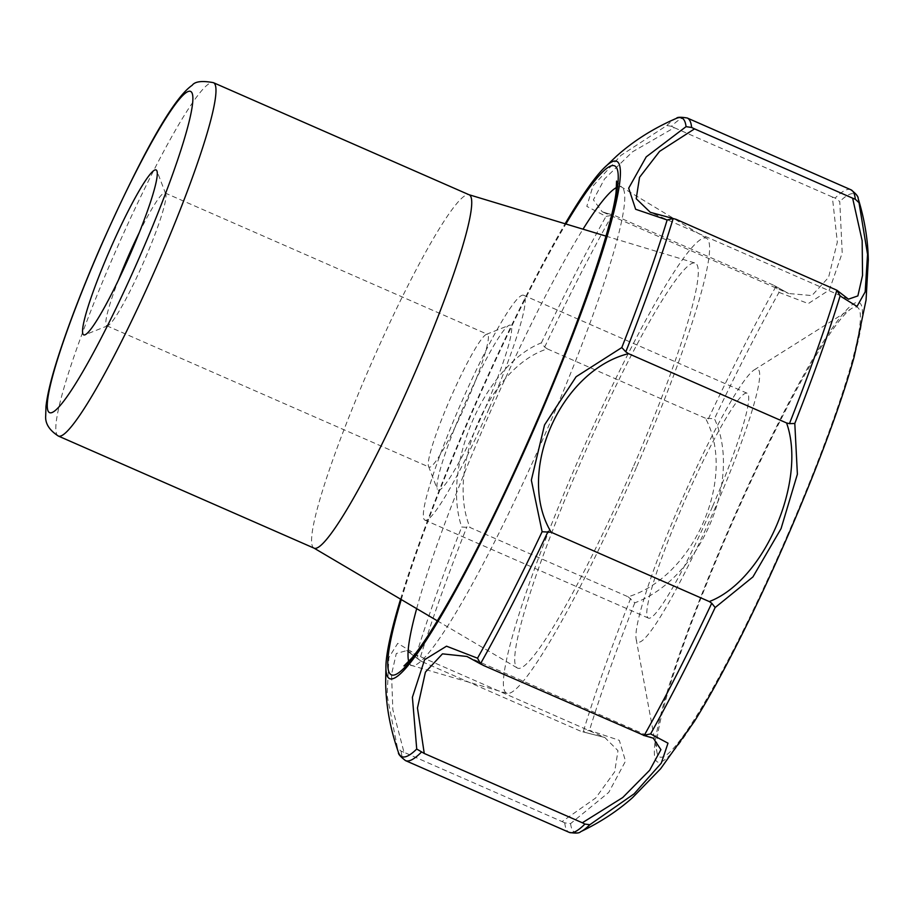 <?xml version="1.0" encoding="UTF-8"?>
<svg xmlns="http://www.w3.org/2000/svg" width="914" height="914" viewBox="0 0 914 914"><rect width="100%" height="100%" fill="white"/><g stroke="black" fill="none" stroke-linecap="round" stroke-linejoin="round"><path stroke-width="0.69" stroke-dasharray="4.57 3.43" d="M562.076 821.583L564.772 822.874L570.587 823.594L608.747 792.404L625.519 761.145L619.326 740.351L589.484 730.343L582.858 731.851L604.794 737.484L617.967 750.657L614.688 771.827L595.722 797.968L562.076 821.583L403.988 752.279L392.826 709.561L391.558 674.304L396.299 653.51L406.627 650.608L422.325 661.782L419.537 660.102L416.373 654.607L397.75 643.33L388.907 657.497L387.113 695.703L397.464 747.915L401.097 751.137L403.988 752.279M628.135 596.808L634.796 602.829C699.987 578.722 743.013 479.839 714.451 418.761L705.425 418.201C737.29 476.891 694.332 576.631 628.135 596.808L470.036 527.504C445.506 469.35 489.733 366.914 547.326 348.897L544.675 347.08L541.408 342.841C485.083 365.109 441.074 466.357 461.707 527.012L470.036 527.504M779.014 292.377L808.296 303.585L829.398 289.932L842.217 252.95L839.772 201.571L835.156 198.052L832.357 196.99L837.327 242.13L828.564 277.41L811.883 295.576L788.622 293.52L773.404 285.111L775.883 286.642L779.014 292.377A348.474 39.451 -66.3 0 0 714.451 418.761M694.343 721.466A250.859 28.403 113.7 0 1 671.184 679.079A250.859 28.403 113.7 0 1 807.279 368.639A250.859 28.403 113.7 0 1 854.144 356.94M834.299 288.675L848.466 299.175M671.493 126.292L666.797 125.526L620.994 155.334L592.98 185.965L586.811 206.381L606.005 216.39L613.237 215.11L602.235 211.808L593.392 199.835L604.52 178.961L632.465 151.85L674.269 127.686L671.493 126.292A350.816 39.713 -66.3 0 1 687.214 117.997M544.675 347.08A350.816 39.713 -66.3 0 1 612.186 214.939L602.235 211.808L788.622 293.52L774.901 285.899M705.425 418.201L547.326 348.897M400.583 599.161A282.495 31.979 113.7 0 1 565.138 223.77M832.357 196.99L674.269 127.686M773.404 285.111L615.316 215.807M483.209 665.346L466.905 656.458M466.928 656.481L653.293 738.169L641.297 734.65M848.443 299.175L650.3 212.311L676.2 219.371M630.626 598.464A350.816 39.713 -66.3 0 0 583.201 731.897L604.782 737.484L406.627 650.608L419.515 660.068A350.816 39.713 -66.3 0 1 466.917 526.772M580.413 731.086L422.325 661.782M715.708 506.722A149.096 16.875 113.7 0 1 636.167 639.24A149.096 16.875 113.7 0 1 682.301 498.895A149.096 16.875 113.7 0 1 754.244 369.873A149.096 16.875 113.7 0 1 715.708 506.722M712.543 506.539A122.784 13.904 113.7 0 1 648.46 618.127A122.784 13.904 113.7 0 1 685.02 500.095A122.784 13.904 113.7 0 1 747.058 393.214A122.784 13.904 113.7 0 1 712.543 506.539M314.188 548.206A192.957 21.845 113.7 0 1 313.925 548.069A192.957 21.845 113.7 0 1 371.655 362.709A192.957 21.845 113.7 0 1 468.848 194.671A192.957 21.845 113.7 0 1 469.122 194.773M633.128 467.225A221.142 25.032 113.7 0 1 517.415 668.043A221.142 25.032 113.7 0 1 583.578 455.618A221.142 25.032 113.7 0 1 694.971 263.015A221.142 25.032 113.7 0 1 633.128 467.225M636.407 467.42A248.425 28.128 113.7 0 1 507.144 693.338A248.425 28.128 113.7 0 1 580.744 454.372A248.425 28.128 113.7 0 1 706.613 238.337A248.425 28.128 113.7 0 1 636.407 467.42M139.294 232.533A72.514 8.215 113.7 0 1 165.011 192.945A72.514 8.215 113.7 0 1 165.674 193.757A72.514 8.215 113.7 0 1 144.629 259.873A72.514 8.215 113.7 0 1 107.829 325.715A72.514 8.215 113.7 0 1 106.778 325.772A72.514 8.215 113.7 0 1 118.466 280.038M467.054 401.223A72.514 8.215 -66.3 0 0 487.436 334.296A72.514 8.215 -66.3 0 0 486.397 334.353A72.514 8.215 -66.3 0 0 450.808 397.419A72.514 8.215 -66.3 0 0 428.54 466.323A72.514 8.215 -66.3 0 0 429.214 467.123A72.514 8.215 -66.3 0 0 467.054 401.223M485.128 408.341A90.052 10.191 -66.3 0 0 509.144 325.304A90.052 10.191 -66.3 0 0 464.952 403.611A90.052 10.191 -66.3 0 0 437.303 489.184A90.052 10.191 -66.3 0 0 485.128 408.341M489.07 408.581A122.784 13.904 113.7 0 1 424.987 520.169A122.784 13.904 113.7 0 1 461.559 402.126A122.784 13.904 113.7 0 1 523.585 295.256A122.784 13.904 113.7 0 1 489.07 408.581M787.982 533.993A245.569 27.797 113.7 0 1 656.96 752.256A245.569 27.797 113.7 0 1 732.948 521.106A245.569 27.797 113.7 0 1 851.46 308.589A245.569 27.797 113.7 0 1 787.982 533.993M58.427 436.081A192.957 21.845 113.7 0 1 115.895 250.596A192.957 21.845 113.7 0 1 213.362 82.648M570.587 823.594A348.474 39.451 -66.3 0 0 580.664 831.706M634.796 602.829A348.474 39.451 -66.3 0 0 589.484 730.343M858.189 198.646A348.474 39.451 -66.3 0 0 839.772 201.571M850.888 189.758A350.816 39.713 -66.3 0 0 835.156 198.052M666.797 125.526A348.668 39.473 113.7 0 1 676.497 118.317M541.408 342.841A348.668 39.473 113.7 0 1 606.005 216.39M416.373 654.607A348.668 39.473 113.7 0 1 461.707 527.012M398.481 752.508A348.668 39.473 113.7 0 1 397.464 747.915M564.772 822.874A350.816 39.713 -66.3 0 0 569.182 832.357M401.097 751.137A350.816 39.713 -66.3 0 0 405.508 760.608M775.883 286.642A350.816 39.713 -66.3 0 0 708.327 418.898M616.573 187.496A261.233 29.568 113.7 0 1 621.611 187.096A261.233 29.568 113.7 0 1 547.794 427.992A261.233 29.568 113.7 0 1 411.871 665.552A261.233 29.568 113.7 0 1 408.752 661.576M416.67 608.644A261.233 29.568 113.7 0 1 583.018 229.174M401.257 599.561A277.89 31.453 113.7 0 1 565.892 223.999M437.326 620.823L517.415 668.043M605.982 236.12L694.971 263.015M106.778 325.772L429.214 467.123M165.011 192.945L487.436 334.296M428.54 466.323L437.303 489.184M486.397 334.353L509.144 325.304M165.674 193.757L156.922 170.895M107.829 325.715L85.082 334.775M747.058 393.214L523.585 295.256M648.46 618.127L424.987 520.169M706.613 238.337L621.611 187.096L616.573 181.063M507.144 693.338L411.871 665.552C405.37 665.289 402.754 665.415 404.011 665.929M636.167 639.24L656.96 752.256M754.244 369.873L851.46 308.589"/><path stroke-width="1.37" d="M109.097 251.727A90.052 10.191 113.7 0 1 156.922 170.895A90.052 10.191 113.7 0 1 129.274 256.457A90.052 10.191 113.7 0 1 85.082 334.775A90.052 10.191 113.7 0 1 109.097 251.727M650.597 733.919L667.997 743.185L661.279 763.133L634.122 793.832L589.838 824.725L584.914 824.062L582.344 822.771L622.742 797.522L649.694 770.216L660.913 749.651L653.293 738.169L643.433 735.347L650.597 733.919A348.474 39.451 -66.3 0 0 715.159 607.536L752.93 576.917L781.059 528.623L797.385 474.206L794.803 423.468A348.474 39.451 -66.3 0 0 840.115 295.953L857.012 306.43L865.17 291.92L867.546 254.355L859.011 202.702A348.474 39.451 -66.3 0 0 858.189 198.646C864.598 219.463 867.969 239.902 868.3 259.964L866.061 300.078L854.144 356.94A250.859 28.403 113.7 0 1 788.611 534.039A250.859 28.403 113.7 0 1 694.343 721.466L660.605 768.765L632.614 797.591C617.636 810.935 600.315 822.303 580.664 831.706A348.474 39.451 -66.3 0 0 589.838 824.725M848.443 299.175L857.869 295.908L862.542 275.343L862.165 240.725L852.625 198.178L855.298 199.241L859.011 202.702M477.519 658.194L480.536 663.678L483.209 665.346L644.187 735.473A350.816 39.713 -66.3 0 0 711.743 603.217L709.287 601.561C763.978 580.824 807.245 481.221 786.577 422.954L789.445 423.65A350.816 39.713 -66.3 0 0 836.87 290.218L676.2 219.371L673.172 218.515L667.151 219.977L635.641 209.272L628.683 188.181L646.221 156.877L686.06 126.658L691.624 127.469L694.537 128.874L659.588 151.37L639.549 177.305L636.201 198.704L650.3 212.311L673.172 218.515A350.816 39.713 -66.3 0 1 625.793 351.833L621.806 347.56L576.117 376.739L544.538 424.93L531.342 480.181L542.116 531.731A348.668 39.473 113.7 0 1 477.519 658.194L446.523 646.187L424.61 659.702L412.397 697.268L416.727 749.046A348.668 39.473 113.7 0 1 398.481 752.508C390.187 728.812 385.914 705.425 385.662 682.335L385.971 664.352A282.495 31.979 113.7 0 1 400.583 599.161M840.115 295.953L836.87 290.218L848.466 299.175M709.287 601.561L551.199 532.256L542.116 531.731M786.577 422.954L628.489 353.649C559.802 370.947 515.382 473.292 551.199 532.256M565.138 223.77A282.495 31.979 113.7 0 1 603.194 168.85A282.495 31.979 113.7 0 1 537.032 422.302A282.495 31.979 113.7 0 1 385.971 664.352M481.712 664.569L466.905 656.458L442.479 653.853L425.421 672.133L417.469 708.007L424.256 753.467L416.727 749.046M625.793 351.833L628.489 353.649M582.344 822.771L424.256 753.467M711.743 603.217L715.159 607.536M789.445 423.65L794.803 423.468M852.625 198.178L694.537 128.874M213.362 82.648L469.122 194.773A192.957 21.845 113.7 0 1 414.887 372.843A192.957 21.845 113.7 0 1 314.188 548.206L58.427 436.081C49.265 430.197 45.014 423.376 45.7 415.63L45.974 406.547C47.334 394.208 51.538 377.208 58.565 355.535C69.041 323.293 83.163 286.779 100.928 245.992C137.637 163.755 171.626 99.169 192.18 85.299C194.945 81.449 202.005 80.558 213.362 82.648A192.957 21.845 113.7 0 1 159.127 260.73A192.957 21.845 113.7 0 1 58.427 436.081M118.466 280.038A72.514 8.215 113.7 0 1 127.172 258.856A72.514 8.215 113.7 0 1 139.294 232.533M141.053 253.601A175.408 19.857 113.7 0 1 49.093 391.043A175.408 19.857 113.7 0 1 169.65 112.456A175.408 19.857 113.7 0 1 141.053 253.601M855.298 199.241A350.816 39.713 -66.3 0 0 850.888 189.758C855.995 193.619 858.429 196.59 858.189 198.646M603.194 168.85L616.207 156.443C633.356 140.985 653.453 128.28 676.497 118.317A348.668 39.473 113.7 0 1 686.06 126.658M691.624 127.469A350.816 39.713 -66.3 0 0 687.214 117.997C680.793 116.946 677.228 117.049 676.497 118.317M667.151 219.977A348.668 39.473 113.7 0 1 621.806 347.56M580.664 831.706C579.316 833.271 575.489 833.499 569.182 832.357A350.816 39.713 -66.3 0 0 584.914 824.062M480.536 663.678A350.816 39.713 -66.3 0 0 548.034 531.525M569.182 832.357L405.508 760.608A350.816 39.713 -66.3 0 0 421.217 752.325M408.752 661.576A261.233 29.568 113.7 0 1 416.67 608.644M583.018 229.174A261.233 29.568 113.7 0 1 616.573 187.496M565.892 223.999A277.89 31.453 113.7 0 1 617.099 190.146A277.89 31.453 113.7 0 1 536.472 422.268A277.89 31.453 113.7 0 1 414.042 656.343A277.89 31.453 113.7 0 1 401.257 599.561M405.508 760.608C400.378 756.609 398.036 753.913 398.481 752.508M314.05 548.137L437.326 620.823M468.985 194.705L605.982 236.12M850.888 189.758L687.214 117.997M616.573 181.063L616.082 192.18C612.014 227.712 578.928 324.607 536.347 422.291C508.572 486.225 481.552 542.048 455.286 589.759C437.303 622.08 422.919 644.724 412.145 657.692L404.011 665.929"/></g></svg>
